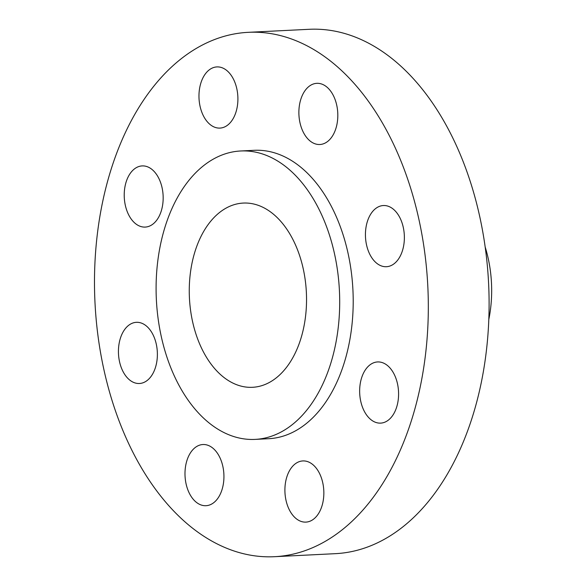 <?xml version="1.0" encoding="UTF-8"?>
<svg xmlns="http://www.w3.org/2000/svg" width="586" height="586" viewBox="0 0 586 586"><rect width="100%" height="100%" fill="white"/><g stroke="black" fill="none" stroke-linecap="round" stroke-linejoin="round"><path stroke-width="0.88" d="M135.212 223.398A30.626 19.441 -92.9 0 0 145.218 227.082A30.626 19.441 -92.9 0 0 162.835 203.554A30.626 19.441 -92.9 0 0 152.177 169.596A30.626 19.441 -92.9 0 0 142.171 165.911A30.626 19.441 -92.9 0 0 124.554 189.439A30.626 19.441 -92.9 0 0 135.212 223.398M209.956 124.4A30.626 19.441 -92.9 0 0 219.955 128.092A30.626 19.441 -92.9 0 0 237.572 104.564A30.626 19.441 -92.9 0 0 226.914 70.606A30.626 19.441 -92.9 0 0 216.915 66.914A30.626 19.441 -92.9 0 0 199.299 90.442A30.626 19.441 -92.9 0 0 209.956 124.4M309.869 140.816A30.626 19.441 -92.9 0 0 319.868 144.5A30.626 19.441 -92.9 0 0 337.485 120.972A30.626 19.441 -92.9 0 0 326.827 87.014A30.626 19.441 -92.9 0 0 316.821 83.329A30.626 19.441 -92.9 0 0 299.212 106.85A30.626 19.441 -92.9 0 0 309.869 140.816M376.424 263.019A30.626 19.441 -92.9 0 0 386.43 266.711A30.626 19.441 -92.9 0 0 404.04 243.183A30.626 19.441 -92.9 0 0 393.382 209.224A30.626 19.441 -92.9 0 0 383.383 205.532A30.626 19.441 -92.9 0 0 365.767 229.06A30.626 19.441 -92.9 0 0 376.424 263.019M370.638 419.43A30.626 19.441 -92.9 0 0 380.636 423.121A30.626 19.441 -92.9 0 0 398.253 399.593A30.626 19.441 -92.9 0 0 387.595 365.635A30.626 19.441 -92.9 0 0 377.596 361.943A30.626 19.441 -92.9 0 0 359.98 385.471A30.626 19.441 -92.9 0 0 370.638 419.43M295.893 518.42A30.626 19.441 -92.9 0 0 305.899 522.111A30.626 19.441 -92.9 0 0 323.516 498.583A30.626 19.441 -92.9 0 0 312.858 464.625A30.626 19.441 -92.9 0 0 302.852 460.933A30.626 19.441 -92.9 0 0 285.236 484.461A30.626 19.441 -92.9 0 0 295.893 518.42M129.425 379.809A30.626 19.441 -92.9 0 0 139.431 383.493A30.626 19.441 -92.9 0 0 157.048 359.965A30.626 19.441 -92.9 0 0 146.39 326.006A30.626 19.441 -92.9 0 0 136.384 322.322A30.626 19.441 -92.9 0 0 118.768 345.843A30.626 19.441 -92.9 0 0 129.425 379.809M195.98 502.012A30.626 19.441 -92.9 0 0 205.986 505.703A30.626 19.441 -92.9 0 0 223.603 482.175A30.626 19.441 -92.9 0 0 212.945 448.217A30.626 19.441 -92.9 0 0 202.939 444.525A30.626 19.441 -92.9 0 0 185.323 468.053A30.626 19.441 -92.9 0 0 195.98 502.012M274.46 556.7L335.236 553.675A262.513 166.622 -92.9 0 0 486.233 352.01A262.513 166.622 -92.9 0 0 394.876 60.937A262.513 166.622 -92.9 0 0 309.13 29.3L248.354 32.325A262.513 166.622 -92.9 0 0 97.357 233.99A262.513 166.622 -92.9 0 0 188.714 525.063A262.513 166.622 -92.9 0 0 274.46 556.7A262.513 166.622 -92.9 0 0 425.451 355.035A262.513 166.622 -92.9 0 0 334.101 63.962A262.513 166.622 -92.9 0 0 248.354 32.325M255.078 439.39L268.586 438.716A144.383 91.643 -92.9 0 0 351.629 327.801A144.383 91.643 -92.9 0 0 301.387 167.713A144.383 91.643 -92.9 0 0 254.229 150.309L240.721 150.983A144.383 91.643 -92.9 0 0 157.671 261.898A144.383 91.643 -92.9 0 0 207.92 421.986A144.383 91.643 -92.9 0 0 255.078 439.39A144.383 91.643 -92.9 0 0 338.122 328.475A144.383 91.643 -92.9 0 0 287.88 168.38A144.383 91.643 -92.9 0 0 240.721 150.983M222.358 376.183A92.229 58.541 -92.9 0 0 252.485 387.302A92.229 58.541 -92.9 0 0 305.533 316.447A92.229 58.541 -92.9 0 0 273.435 214.183A92.229 58.541 -92.9 0 0 243.315 203.071A92.229 58.541 -92.9 0 0 190.267 273.918A92.229 58.541 -92.9 0 0 222.358 376.183M488.812 319.465A96.602 61.318 -92.9 0 0 485.208 247.094"/></g></svg>
